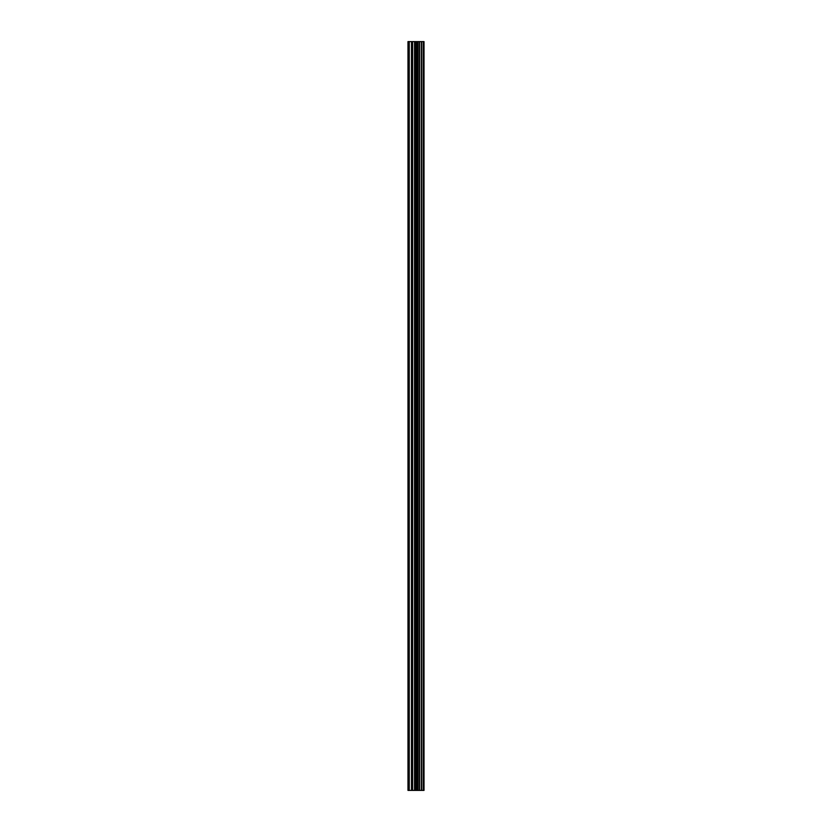 <?xml version="1.0" encoding="UTF-8"?>
<svg xmlns="http://www.w3.org/2000/svg" width="832" height="832" viewBox="0 0 832 832"><rect width="100%" height="100%" fill="white"/><g stroke="black" fill="none" stroke-linecap="round" stroke-linejoin="round"><path stroke-width="1.25" d="M414.544 790.4L424.018 790.4L424.018 41.6L407.982 41.6L407.982 790.4L414.544 790.4L414.544 41.6M423.228 790.4L423.228 41.6M421.606 790.4L421.606 41.6M421.325 790.4L421.325 41.6M419.224 790.4L419.224 41.6M417.851 790.4L417.851 41.6M417.071 790.4L417.071 41.6M415.314 790.4L415.314 41.6M411.476 790.4L411.476 41.6M409.261 790.4L409.261 41.6M423.498 790.4L423.498 41.6M419.536 790.4L419.536 41.6M417.414 790.4L417.414 41.6M416.312 790.4L416.312 41.6M412.62 790.4L412.62 41.6"/></g></svg>

